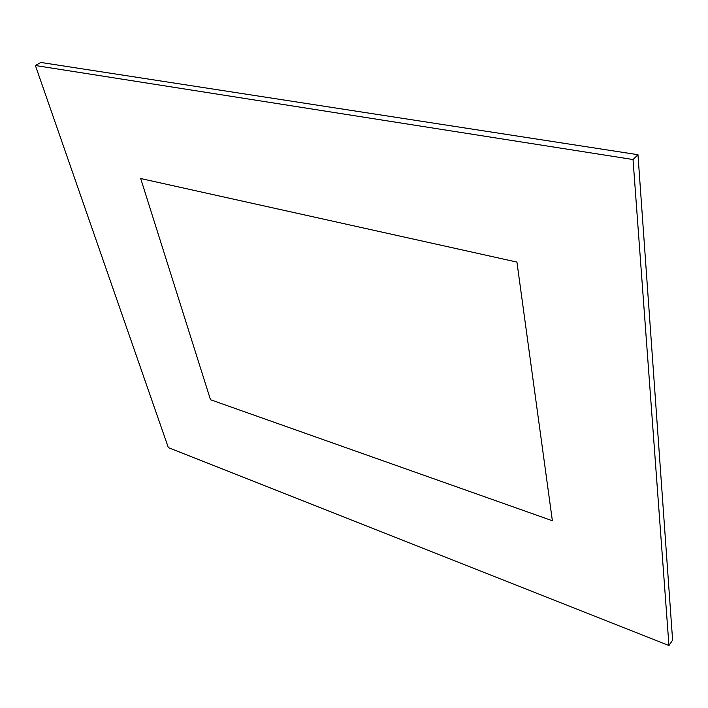 <?xml version="1.0" encoding="UTF-8"?>
<svg xmlns="http://www.w3.org/2000/svg" width="708" height="708" viewBox="0 0 708 708"><rect width="100%" height="100%" fill="white"/><g stroke="black" fill="none" stroke-linecap="round" stroke-linejoin="round"><path stroke-width="1.06" d="M140.68 178.531L210.497 399.728L552.373 520.743L516.928 262.084L140.68 178.531M35.4 65.517L168.345 447.624L668.954 645.546L633.032 159.53L35.4 65.517L40.816 62.454L637.97 154.707L633.032 159.53M668.954 645.546L672.6 640.112L637.97 154.707"/></g></svg>
